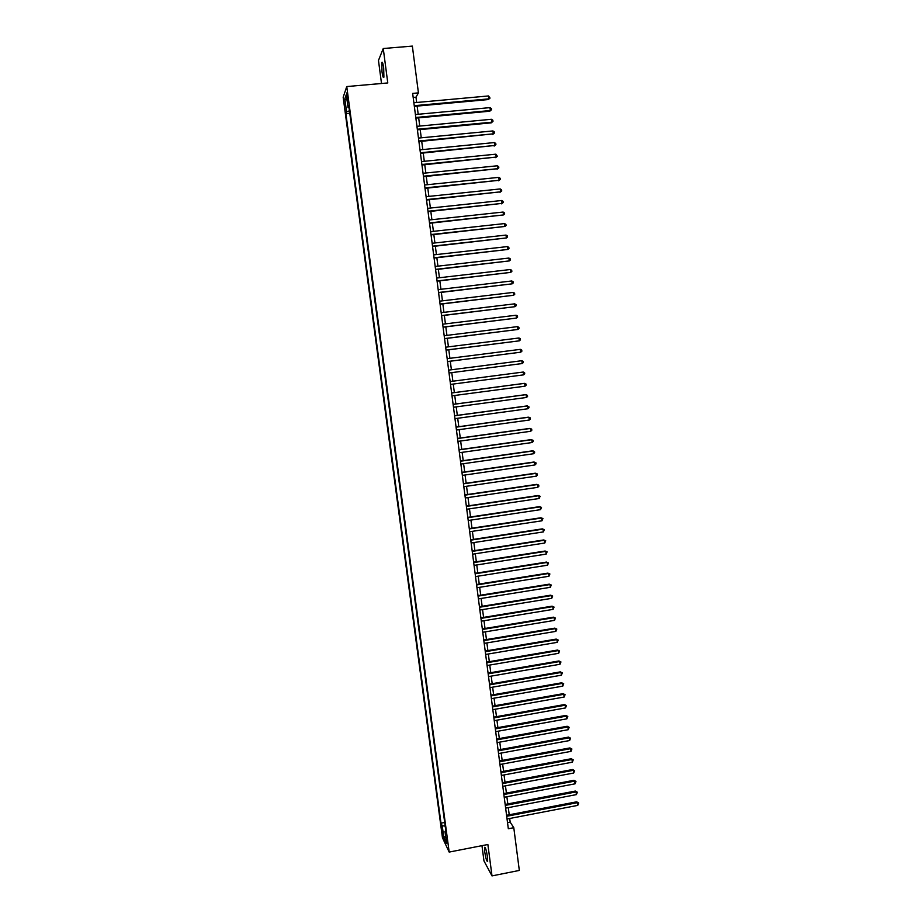 <?xml version="1.0" encoding="UTF-8"?>
<svg xmlns="http://www.w3.org/2000/svg" width="922" height="922" viewBox="0 0 922 922"><rect width="100%" height="100%" fill="white"/><g stroke="black" fill="none" stroke-linecap="round" stroke-linejoin="round"><path stroke-width="1.38" d="M487.473 856.861C486.355 850.061 485.387 846.88 484.546 847.318L484.718 851.836C485.825 858.601 486.793 861.782 487.646 861.367L487.473 856.861M383.679 67.917C382.976 63.192 382.342 61.394 381.789 62.546L382.008 71.858C382.711 76.572 383.333 78.358 383.898 77.218L383.679 67.917M447.527 842.293L446.213 837.487L447.527 842.293M481.964 845.658L483.969 860.929L492.002 875.9L519.328 870.437L513.785 827.691L510.177 822.147L509.705 818.482M343.168 97.248L442.456 837.764L449.175 852.078L346.753 86.564L343.168 97.248M346.753 86.564L387.782 82.945L383.252 48.52L378.469 60.449L381.512 83.499M416.663 102.492L415.983 97.179L418.427 92.88L412.653 93.399L508.322 828.751L513.785 827.691M346.983 97.386L348.17 102.699L347.606 95.6L346.764 92.915L346.983 97.386L347.836 97.317M445.81 830.86L444.957 831.413L446.248 834.064L348.77 105.661L348.055 107.609L349.046 107.77M444.957 831.413L446.571 843.399L443.816 837.579L442.226 825.743L440.993 823.185L345.877 113.613L346.557 111.746L344.828 98.861L346.315 94.54L348.055 107.609M383.252 48.52L412.353 46.1L418.427 92.88M492.002 875.9L487.876 844.506L449.175 852.078M509.221 814.783L508.299 807.614M507.815 803.926L506.881 796.735M506.409 793.07L505.463 785.844M504.991 782.202L504.046 774.929M503.573 771.311L502.628 764.015M502.156 760.408L501.211 753.078M500.738 749.494L499.782 742.129M499.321 738.557L498.364 731.158M497.903 727.619L496.935 720.174M496.474 716.659L495.506 709.191M495.045 705.687L494.077 698.173M493.627 694.704L492.636 687.155M492.187 683.698L491.207 676.114M490.758 672.68L489.766 665.073M489.328 661.65L488.337 653.998M487.888 650.609L486.897 642.922M486.459 639.557L485.456 631.835M485.018 628.481L484.004 620.725M483.577 617.394L482.563 609.603M482.137 606.296L481.111 598.459M480.685 595.174L479.671 587.314M479.244 584.041L478.218 576.146M477.792 572.896L476.766 564.967M476.34 561.74L475.314 553.765M474.888 550.572L473.85 542.551M473.435 539.382L472.398 531.337M471.983 528.179L470.935 520.089M470.531 516.954L469.471 508.84M469.068 505.729L468.007 497.569M467.604 494.48L466.544 486.286M466.14 483.22L465.068 474.991M464.676 471.937L463.605 463.674M463.213 460.654L462.129 452.345M461.738 449.348L460.654 441.004M460.274 438.019L459.179 429.64M458.799 426.69L457.704 418.265M457.324 415.338L456.217 406.879M455.848 403.974L454.742 395.48M454.362 392.588L453.255 384.059M452.886 381.201L451.768 372.638M451.4 369.768L450.293 361.217M449.913 358.312L448.807 349.784M448.426 346.845L447.32 338.328M446.928 335.366L445.822 326.861M445.43 323.864L444.335 315.382M443.943 312.362L442.837 303.891M442.445 300.826L441.338 292.378M440.947 289.289L439.84 280.841M439.437 277.729L438.342 269.305M437.938 266.158L436.844 257.745M436.429 254.564L435.334 246.174M434.919 242.959L433.836 234.58M433.409 231.341L432.326 222.974M431.899 219.701L430.816 211.357M430.39 208.049L429.306 199.728M428.868 196.386L427.785 188.076M427.347 184.7L426.275 176.402M425.837 173.002L424.754 164.727M424.304 161.292L423.233 153.029M422.783 149.56L421.711 141.32M421.262 137.816L420.19 129.587M419.729 126.06L418.669 117.843M418.196 114.282L417.136 106.088M413.171 97.432L415.983 97.179M507.526 822.654L510.177 822.147M349.461 110.871L346.557 111.746M349.784 113.256L345.877 113.613M444.692 822.47L440.993 823.185M442.226 825.743L445.176 826.112M347.052 100.118L344.828 98.861M443.816 837.579L445.591 836.139M414.335 106.341L488.314 99.564L488.879 98.861L414.243 105.696M488.51 95.946L490.055 98.066L488.879 98.861L488.51 95.946L413.863 102.745M490.055 98.066L488.314 99.564M415.857 118.108L489.778 111.205L490.343 110.536L415.776 117.486M489.974 107.62L491.38 108.566L491.518 109.73L490.343 110.536L489.974 107.62L415.396 114.535M491.518 109.73L489.778 111.205M417.389 129.852L491.242 122.845L491.806 122.2L417.309 129.264M491.449 119.284L492.844 120.217L492.982 121.381L491.806 122.2L491.449 119.284L416.928 126.326M492.982 121.381L491.242 122.845M418.911 141.585L493.282 133.84L418.842 141.02M492.913 130.936L494.307 131.858L494.446 133.022L493.282 133.84L492.913 130.936L418.461 138.081M494.446 133.022L492.705 134.462M420.444 153.306L494.734 145.469L420.374 152.775M494.376 142.564L495.771 143.475L495.909 144.639L494.734 145.469L494.376 142.564L419.994 149.837M495.909 144.639L494.157 146.068M421.965 165.003L496.197 157.086L421.896 164.496M495.84 154.181L497.373 156.244L496.197 157.086L495.84 154.181L421.515 161.569M497.373 156.244L495.621 157.65M423.486 176.69L497.661 168.68L423.417 176.217M497.292 165.787L498.687 166.675L498.825 167.827L497.661 168.68L497.292 165.787L423.037 173.29M498.825 167.827L497.073 169.222M424.996 188.365L499.113 180.274L424.938 187.915M498.756 177.37L500.139 178.246L500.289 179.41L499.113 180.274L498.756 177.37L424.558 184.988M500.289 179.41L498.525 180.781M426.517 200.016L500.577 191.834L426.46 199.59M500.208 188.941L501.591 189.805L501.741 190.969L500.577 191.834L500.208 188.941L426.079 196.674M501.741 190.969L499.978 192.318M428.027 211.657L502.029 203.393L427.981 211.265M501.66 200.5L503.043 201.353L503.193 202.506L502.029 203.393L501.66 200.5L427.601 208.349M503.193 202.506L501.43 203.843M429.548 223.274L503.481 214.93L429.502 222.917M503.112 212.048L504.495 212.878L504.634 214.031L503.481 214.93L503.112 212.048L429.122 220.001M431.058 234.891L504.922 226.443L431.012 234.545M504.565 223.573L505.936 224.403L506.086 225.544L504.922 226.443L504.565 223.573L430.632 231.641M432.568 246.485L506.374 237.957L432.522 246.174M506.017 235.075L507.388 235.894L507.526 237.046L506.374 237.957L506.017 235.075L432.141 243.27M434.066 258.056L507.826 249.447L434.032 257.78M507.457 246.577L508.829 247.384L508.979 248.525L507.826 249.447L507.457 246.577L433.651 254.875M435.576 269.616L509.267 260.926L435.541 269.362M508.909 258.056L510.269 258.851L510.419 259.992L509.267 260.926L508.909 258.056L435.161 266.47M437.074 281.164L510.707 272.382L437.051 280.945M510.35 269.524L511.71 270.307L511.86 271.448L510.707 272.382L510.35 269.524L436.671 278.052M438.572 292.7L512.148 283.838L438.549 292.493M511.791 280.968L513.151 281.74L513.3 282.893L512.148 283.838L511.791 280.968L438.169 289.612M440.071 304.214L513.589 295.259L440.048 304.041M513.231 292.412L514.591 293.173L514.73 294.314L513.589 295.259L513.231 292.412L439.679 301.16M441.569 315.716L515.018 306.68L441.557 315.566M514.66 303.834L516.02 304.583L516.17 305.724L515.018 306.68L514.66 303.834L441.177 312.685M443.067 327.206L516.458 318.078L443.044 327.08M516.101 315.232L517.461 315.969L517.599 317.11L516.458 318.078L516.101 315.232L442.675 324.21M444.554 338.674L517.887 329.465L444.542 338.581M517.53 326.618L518.89 327.356L519.028 328.486L517.887 329.465L517.53 326.618L444.173 335.712M446.052 350.13L519.317 340.84L446.041 350.06M518.959 337.994L520.319 338.72L520.457 339.849L519.317 340.84L518.959 337.994L445.672 347.191M447.539 361.574L520.746 352.192L447.527 361.528M520.388 349.357L521.748 350.072L521.887 351.201L520.746 352.192L520.388 349.357L447.158 358.67M521.817 360.709L523.166 361.401L523.316 362.53L522.175 363.545L449.026 372.984L522.175 363.545L521.817 360.709L448.645 370.125M450.143 381.558L523.247 372.039L523.604 374.862L450.512 384.416M450.132 381.558L523.247 372.039L524.595 372.719L524.733 373.848L523.604 374.862M451.619 392.991L524.664 383.356L525.021 386.18L451.999 395.838M451.619 392.956L524.03 383.402L526.013 384.025L526.151 385.154L525.021 386.18M453.105 404.401L526.093 394.651L526.45 397.474L453.474 407.247M453.105 404.343L525.448 394.674L527.43 395.319L527.58 396.448L526.45 397.474M454.592 415.799L527.511 405.945L527.868 408.757L454.961 418.646M454.581 415.707L526.865 405.945L528.848 406.59L528.998 407.72L527.868 408.757M456.067 427.174L528.928 417.217L529.286 420.029L456.448 430.021M456.056 427.059L528.283 417.182L530.265 417.85L530.404 418.98L529.286 420.029M457.554 438.538L530.346 428.465L530.703 431.277L457.923 441.384M457.531 438.399L529.701 428.419L531.683 429.099L531.821 430.228L530.703 431.277M459.029 449.89L531.764 439.713L532.109 442.525L459.398 452.725M459.006 449.729L531.107 439.633L533.089 440.336L533.239 441.454L532.109 442.525M460.504 461.231L533.17 450.939L533.527 453.751L460.873 464.066M460.481 461.035L532.513 450.835L534.506 451.55L534.645 452.667L533.527 453.751M461.98 472.548L534.587 462.153L534.933 464.953L462.348 475.383M461.945 472.329L533.93 462.026L535.913 462.752L536.051 463.87L534.933 464.953M463.443 483.854L535.993 473.355L536.339 476.155L463.812 486.678M463.42 483.612L535.336 473.205L537.319 473.943L537.457 475.061L536.339 476.155M464.918 495.149L537.399 484.534L537.745 487.335L465.287 497.972M464.884 494.884L536.742 484.361L538.725 485.11L538.863 486.228L537.745 487.335M466.382 506.42L538.805 495.713L539.151 498.502L466.751 509.244M466.348 506.132L538.137 495.506L540.131 496.278L539.151 498.502M467.846 517.691L540.211 506.858L540.557 509.647L468.215 520.504M467.811 517.369L539.543 506.639L541.525 507.423L540.557 509.647M469.31 528.928L541.606 518.003L541.963 520.792L469.678 531.74M469.263 528.583L540.937 517.761L542.931 518.544L541.963 520.792M470.773 540.165L543.012 529.136L543.358 531.913L471.142 542.977M470.727 539.796L542.332 528.859L544.326 529.666L543.358 531.913M542.332 528.859L544.326 529.666M472.237 551.379L544.406 540.246L544.752 543.023L472.594 554.191M472.179 550.987L543.738 539.946L545.72 540.765L544.752 543.023M543.738 539.946L545.72 540.765M473.689 562.593L545.801 551.344L546.147 554.11L474.058 565.382M473.631 562.166L545.121 551.022L547.115 551.852L546.147 554.11M545.121 551.022L547.115 551.852M475.141 573.772L547.195 562.42L547.541 565.198L475.51 576.573M475.084 573.323L546.515 562.074L548.509 562.927L547.541 565.198M546.515 562.074L548.509 562.927M476.605 584.951L548.59 573.496L548.936 576.262L476.962 587.74M476.536 584.479L547.91 573.127L549.904 573.991L548.936 576.262M547.91 573.127L549.904 573.991M478.045 596.108L549.985 584.548L550.33 587.314L478.414 598.897M477.988 595.612L549.293 584.156L551.287 585.032L550.33 587.314M549.293 584.156L551.287 585.032M479.498 607.252L551.368 595.589L551.713 598.343L479.866 610.041M479.428 606.734L550.688 595.174L552.67 596.061L551.713 598.343M550.688 595.174L552.67 596.061M480.95 618.385L552.762 606.618L553.108 609.373L481.307 621.163M480.881 617.832L552.071 606.169L554.064 607.079L553.108 609.373M552.071 606.169L554.064 607.079M482.39 629.496L554.145 617.625L554.491 620.379L482.759 632.273M482.321 628.919L553.454 617.164L555.447 618.074L554.491 620.379M553.454 617.164L555.447 618.074M483.843 640.606L555.528 628.62L555.874 631.374L484.2 643.372M483.762 640.006L554.837 628.136L556.83 629.069L555.874 631.374M554.837 628.136L556.83 629.069M485.283 651.693L556.911 639.614L557.257 642.357L485.64 654.459M485.203 651.059L556.208 639.096L558.202 640.041L557.257 642.357M556.208 639.096L558.202 640.041M486.724 662.757L558.294 650.575L558.64 653.318L487.081 665.523M486.643 662.111L557.591 650.045L559.585 651.001L558.64 653.318M557.591 650.045L559.585 651.001M488.164 673.821L559.666 661.535L560.011 664.266L488.522 676.587M488.072 673.141L558.963 660.97L560.956 661.95L560.011 664.266M558.963 660.97L560.956 661.95M489.594 684.862L561.049 672.472L561.383 675.204L489.962 687.628M489.513 684.159L560.334 671.884L562.339 672.876L561.383 675.204M560.334 671.884L562.339 672.876M491.034 695.891L562.42 683.398L562.766 686.129L491.391 698.646M490.942 695.165L561.705 682.799L563.711 683.79L562.766 686.129M561.705 682.799L563.711 683.79M492.463 706.909L563.791 694.312L564.137 697.044L492.821 709.663M492.371 706.16L563.077 693.678L565.082 694.692L564.137 697.044M563.077 693.678L565.082 694.692M493.892 717.904L565.163 705.215L565.509 707.935L494.25 720.658M493.8 717.132L564.448 704.558L566.442 705.584L565.509 707.935M564.448 704.558L566.442 705.584M495.321 728.899L566.534 716.106L566.88 718.826L495.679 731.642M495.218 728.092L565.82 715.426L567.814 716.463L566.88 718.826M565.82 715.426L567.814 716.463M496.751 739.87L567.906 726.974L568.24 729.694L497.108 742.613M496.647 739.041L567.18 726.271L569.185 727.32L568.24 729.694M567.18 726.271L569.185 727.32M498.18 750.831L569.266 737.831L569.612 740.539L498.537 753.562M498.064 749.978L568.54 737.104L570.545 738.176L569.612 740.539M568.54 737.104L570.545 738.176M499.609 761.768L570.626 748.676L570.972 751.384L499.955 764.499M499.493 760.904L569.911 747.926L571.905 749.01L570.972 751.384M569.911 747.926L571.905 749.01M501.026 772.705L571.997 759.509L572.332 762.206L501.384 775.437M500.911 771.806L571.271 758.737L573.265 759.82L572.332 762.206M571.271 758.737L573.265 759.82M502.444 783.619L573.357 770.319L573.691 773.028L502.801 786.339M502.329 782.697L572.631 769.524L574.625 770.631L573.691 773.028M572.631 769.524L574.625 770.631M503.861 794.522L574.717 781.118L575.051 783.827L504.219 797.242M503.746 793.577L573.98 780.3L575.985 781.43L575.051 783.827M573.98 780.3L575.985 781.43M505.279 805.413L576.077 791.917L576.411 794.603L505.636 808.133M505.152 804.433L575.34 791.064L577.333 792.205L576.411 794.603M575.34 791.064L577.333 792.205M506.697 816.281L577.426 802.682L577.771 805.379L507.054 819.001M506.57 815.29L576.688 801.817L578.693 802.97L577.771 805.379M576.688 801.817L578.693 802.97M348.136 99.933L347.329 100.014M382.469 62.489L381.789 62.546"/></g></svg>
